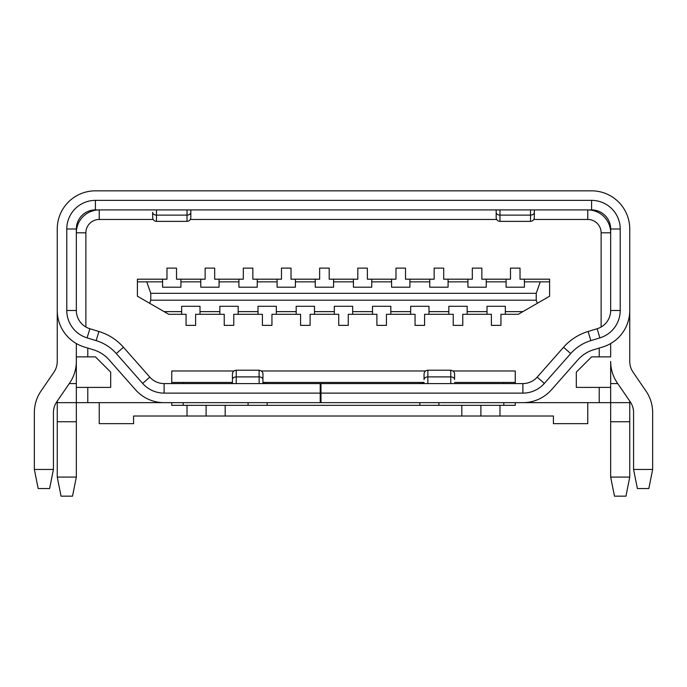 <?xml version="1.0" encoding="UTF-8"?>
<svg xmlns="http://www.w3.org/2000/svg" width="687" height="687" viewBox="0 0 687 687"><rect width="100%" height="100%" fill="white"/><g stroke="black" fill="none" stroke-linecap="round" stroke-linejoin="round"><path stroke-width="1.03" d="M536.238 293.315L540.248 281.859L524.413 281.859L524.413 287.2L506.087 287.2L506.087 281.859L486.241 281.859L486.241 287.2L467.924 287.2L467.924 281.859L448.079 281.859L448.079 287.2L429.753 287.2L429.753 281.859L409.907 281.859L409.907 287.2L391.59 287.2L391.59 281.859L371.744 281.859L371.744 287.2L353.427 287.2L353.427 281.859L333.573 281.859L333.573 287.2L315.256 287.2L315.256 281.859L295.41 281.859L295.41 287.2L277.093 287.2L277.093 281.859L257.247 281.859L257.247 287.2L238.921 287.2L238.921 281.859L219.076 281.859L219.076 287.2L200.759 287.2L200.759 281.859L180.913 281.859L180.913 287.2L162.587 287.2L162.587 281.859L146.752 281.859L150.762 293.315L536.238 293.315L536.238 300.185L150.762 300.185L150.762 293.315M150.762 300.185L149.672 303.293L137.4 296.209L137.4 281.859L146.752 281.859M540.248 281.859L549.6 281.859L549.6 296.209L537.328 303.293L536.238 300.185M506.087 281.859L506.087 279.188L510.475 279.188L510.475 268.119L520.025 268.119L520.025 279.188L524.413 279.188L524.413 281.859M506.087 279.188L486.241 279.188L486.241 281.859M467.924 281.859L467.924 279.188L448.079 279.188L448.079 281.859M429.753 281.859L429.753 279.188L409.907 279.188L409.907 281.859M391.59 281.859L391.59 279.188L371.744 279.188L371.744 281.859M353.427 281.859L353.427 279.188L333.573 279.188L333.573 281.859M315.256 281.859L315.256 279.188L295.41 279.188L295.41 281.859M277.093 281.859L277.093 279.188L257.247 279.188L257.247 281.859M238.921 281.859L238.921 279.188L219.076 279.188L219.076 281.859M200.759 281.859L200.759 279.188L180.913 279.188L180.913 281.859M162.587 281.859L162.587 279.188L137.4 279.188L137.4 281.859M164.116 311.632L181.677 311.632L181.677 306.29L199.994 306.29L199.994 314.303L195.606 314.303L195.606 325.372L186.065 325.372L186.065 314.303L168.744 314.303L149.672 303.293M537.328 303.293L518.256 314.303L500.935 314.303L500.935 325.372L491.394 325.372L491.394 314.303L487.006 314.303L487.006 306.29L505.323 306.29L505.323 311.632L522.884 311.632M199.994 311.632L219.84 311.632L219.84 306.29L238.157 306.29L238.157 311.632L258.003 311.632L258.003 306.29L276.329 306.29L276.329 311.632L296.174 311.632L296.174 306.29L314.491 306.29L314.491 311.632L334.337 311.632L334.337 306.29L352.663 306.29L352.663 311.632L372.509 311.632L372.509 306.29L390.826 306.29L390.826 311.632L410.671 311.632L410.671 306.29L428.997 306.29L428.997 311.632L448.843 311.632L448.843 306.29L467.16 306.29L467.16 311.632L487.006 311.632M524.413 279.188L549.6 279.188L549.6 281.859M515.25 383.578L515.25 370.98L453.059 370.98M164.013 383.578L171.75 383.578L171.75 370.98L233.941 370.98M261.421 370.98L425.579 370.98M153.175 219.462L99.237 219.462A13.362 13.362 0 0 0 85.875 232.816L85.875 327.012M601.125 327.012L601.125 232.816A13.362 13.362 0 0 0 587.763 219.462L533.825 219.462M496.675 219.462L190.325 219.462M199.994 314.303L219.84 314.303L219.84 311.632M238.157 311.632L238.157 314.303L233.769 314.303L233.769 325.372L224.228 325.372L224.228 314.303L219.84 314.303M238.157 314.303L258.003 314.303L258.003 311.632M276.329 311.632L276.329 314.303L271.94 314.303L271.94 325.372L262.4 325.372L262.4 314.303L258.003 314.303M276.329 314.303L296.174 314.303L296.174 311.632M314.491 311.632L314.491 314.303L310.103 314.303L310.103 325.372L300.562 325.372L300.562 314.303L296.174 314.303M314.491 314.303L334.337 314.303L334.337 311.632M352.663 311.632L352.663 314.303L348.275 314.303L348.275 325.372L338.725 325.372L338.725 314.303L334.337 314.303M352.663 314.303L372.509 314.303L372.509 311.632M390.826 311.632L390.826 314.303L386.438 314.303L386.438 325.372L376.897 325.372L376.897 314.303L372.509 314.303M390.826 314.303L410.671 314.303L410.671 311.632M428.997 311.632L428.997 314.303L424.6 314.303L424.6 325.372L415.06 325.372L415.06 314.303L410.671 314.303M428.997 314.303L448.843 314.303L448.843 311.632M467.16 311.632L467.16 314.303L462.772 314.303L462.772 325.372L453.231 325.372L453.231 314.303L448.843 314.303M467.16 314.303L487.006 314.303M467.924 279.188L472.312 279.188L472.312 268.119L481.853 268.119L481.853 279.188L486.241 279.188M429.753 279.188L434.15 279.188L434.15 268.119L443.69 268.119L443.69 279.188L448.079 279.188M391.59 279.188L395.978 279.188L395.978 268.119L405.519 268.119L405.519 279.188L409.907 279.188M353.427 279.188L357.815 279.188L357.815 268.119L367.356 268.119L367.356 279.188L371.744 279.188M315.256 279.188L319.644 279.188L319.644 268.119L329.185 268.119L329.185 279.188L333.573 279.188M277.093 279.188L281.481 279.188L281.481 268.119L291.022 268.119L291.022 279.188L295.41 279.188M238.921 279.188L243.31 279.188L243.31 268.119L252.85 268.119L252.85 279.188L257.247 279.188M200.759 279.188L205.147 279.188L205.147 268.119L214.688 268.119L214.688 279.188L219.076 279.188M162.587 279.188L166.975 279.188L166.975 268.119L176.525 268.119L176.525 279.188L180.913 279.188M505.323 311.632L505.323 314.303M181.677 314.303L181.677 311.632M522.884 383.578L522.884 393.119A28.622 28.622 0 0 0 544.344 383.432L537.191 377.12A19.081 19.081 0 0 1 522.884 383.578L320.984 383.578L320.984 402.659L587.763 402.659L587.763 423.647L553.413 423.647L553.413 416.013L480.9 416.013L480.9 405.33L171.75 405.33L171.75 402.659M480.9 405.33L515.25 405.33L515.25 402.659M454.098 402.659L421.157 402.659M503.803 382.427L503.803 383.578M503.803 402.659L503.803 405.33M438.916 402.659L438.916 405.33M522.884 393.119L320.984 393.119M522.884 402.659A38.163 38.163 0 0 0 551.498 389.752L577.853 359.894A34.35 34.35 0 0 1 593.628 349.752L602.671 347.004A38.163 38.163 0 0 0 629.747 310.49L629.747 229.003A38.163 38.163 0 0 0 591.584 190.831L95.416 190.831A38.163 38.163 0 0 0 57.253 229.003L57.253 310.49A38.163 38.163 0 0 0 84.329 347.004L93.372 349.752A34.35 34.35 0 0 1 109.147 359.894L135.502 389.752A38.163 38.163 0 0 0 164.116 402.659L320.984 402.659M544.344 383.432L570.699 353.573A43.891 43.891 0 0 1 590.854 340.623L599.897 337.875A28.622 28.622 0 0 0 620.206 310.49L610.666 310.49L610.666 229.003L620.206 229.003L620.206 310.49M620.206 229.003A28.622 28.622 0 0 0 591.584 200.372L591.584 209.913L95.416 209.913L95.416 200.372L591.584 200.372M95.416 200.372A28.622 28.622 0 0 0 66.794 229.003L76.334 229.003L76.334 310.49L66.794 310.49L66.794 229.003M66.794 310.49A28.622 28.622 0 0 0 87.103 337.875L96.146 340.623A43.891 43.891 0 0 1 116.301 353.573L142.656 383.432A28.622 28.622 0 0 0 164.116 393.119L164.116 383.578L320.984 383.578M320.219 402.659L320.219 393.119L164.116 393.119M57.253 295.788L57.253 361.439A19.081 19.081 0 0 1 53.904 372.225L41.04 390.997A38.163 38.163 0 0 0 34.35 412.578L34.35 469.453L38.163 488.534L34.35 469.453L53.431 469.453L49.619 488.534L53.431 469.453L53.431 412.578A19.081 19.081 0 0 1 56.781 401.792L69.645 383.02A38.163 38.163 0 0 0 76.334 361.439L76.334 343.543M57.253 401.105L57.253 477.087L61.066 496.169L57.253 477.087L76.334 477.087L76.334 356.862L95.416 356.862L110.684 372.122L110.684 387.391L76.334 387.391M57.253 272.894L57.253 286.247M87.103 337.875L89.877 328.747L98.919 331.495A53.431 53.431 0 0 1 123.454 347.261L149.809 377.12L142.656 383.432M89.877 328.747A19.081 19.081 0 0 1 76.334 310.49M76.334 229.003A19.081 19.081 0 0 1 95.416 209.913M591.584 209.913A19.081 19.081 0 0 1 610.666 229.003M610.666 310.49A19.081 19.081 0 0 1 597.123 328.747L599.897 337.875M537.191 377.12L563.546 347.261A53.431 53.431 0 0 1 588.081 331.495L597.123 328.747M629.747 295.788L629.747 361.439A19.081 19.081 0 0 0 633.096 372.225L645.96 390.997A38.163 38.163 0 0 1 652.65 412.578L652.65 469.453L648.837 488.534L652.65 469.453L633.569 469.453L637.381 488.534L633.569 469.453L633.569 412.578A19.081 19.081 0 0 0 630.219 401.792L617.355 383.02A38.163 38.163 0 0 1 610.666 361.439L610.666 477.087L614.487 496.169L610.666 477.087L629.747 477.087L625.934 496.169L629.747 477.087L629.747 401.105M629.747 286.247L629.747 272.894M76.334 477.087L72.513 496.169L76.334 477.087M57.253 402.659L164.116 402.659M69.267 383.578L76.334 383.578M87.781 387.391L87.781 402.659M87.781 348.051L87.781 356.862M99.237 402.659L99.237 423.647L133.587 423.647L133.587 416.013L480.9 416.013M248.084 402.659L248.084 405.33M183.197 405.33L183.197 402.659M183.197 383.578L183.197 382.427M267.166 405.33L267.166 402.659M267.166 383.578L267.166 382.427M320.219 393.119L320.219 383.578M164.116 383.578A19.081 19.081 0 0 1 149.809 377.12M515.25 382.427L454.588 382.427M424.051 382.427L262.949 382.427M232.412 382.427L171.75 382.427M419.834 405.33L419.834 402.659M419.834 383.578L419.834 382.427M599.219 348.051L599.219 356.862L591.584 356.862L576.316 372.122L576.316 387.391L599.219 387.391L599.219 402.659L587.763 402.659M599.219 356.862L610.666 356.862L610.666 343.543M599.219 402.659L629.747 402.659M610.666 383.578L617.733 383.578M610.666 387.391L599.219 387.391M206.1 405.33L206.1 416.013M587.763 219.462L587.763 209.913A22.903 22.903 0 0 1 610.666 232.816L601.125 232.816M85.875 232.816L76.334 232.816A22.903 22.903 0 0 1 99.237 209.913L99.237 219.462M262.949 382.934L265.86 383.578M262.949 379.593L262.949 383.578L262.949 379.593A3.813 2.705 180 0 0 259.128 376.888L259.128 370.216C263.43 371.057 263.052 374.578 262.949 374.037L262.949 378.211M232.412 378.211L232.412 374.037C232.661 371.693 233.932 370.422 236.234 370.216L236.234 376.888A3.813 2.705 180 0 0 232.412 379.593L232.412 383.578M534.331 209.913L534.331 217.547L534.331 209.913M496.169 209.913L496.169 217.547L496.169 209.913M152.669 212.343L152.669 217.547L152.669 212.343A3.813 2.774 0 0 0 156.481 215.117L187.019 215.117L187.019 209.913M190.831 209.913L190.831 217.547L190.831 209.913M421.14 383.578L424.051 382.934M424.051 378.211L424.051 374.037C424.3 371.693 425.571 370.422 427.872 370.216L427.872 376.888A3.813 2.705 180 0 0 424.051 379.593L424.051 378.211M454.588 378.211L454.588 374.037C454.682 374.578 455.06 371.057 450.766 370.216L427.872 370.216M123.454 347.261L116.301 353.573M96.146 340.623L98.919 331.495M588.081 331.495L590.854 340.623M570.699 353.573L563.546 347.261M57.253 421.741L76.334 421.741M187.019 416.013L187.019 405.33M499.981 405.33L499.981 416.013M610.666 421.741L629.747 421.741M225.181 416.013L225.181 405.33M461.819 405.33L461.819 416.013M259.128 383.578L259.128 376.888L236.234 376.888L236.234 383.578M496.169 212.343A3.813 2.774 0 0 0 499.981 215.117L499.981 221.369L530.519 221.369L530.519 215.117A3.813 2.774 0 0 0 534.331 212.343M499.981 209.913L499.981 215.117L530.519 215.117L530.519 209.913M156.481 209.913L156.481 221.369L187.019 221.369L187.019 215.117A3.813 2.774 0 0 0 190.831 212.343M454.588 379.593A3.813 2.705 180 0 0 450.766 376.888L427.872 376.888L427.872 383.578M450.766 383.578L450.766 370.216M614.487 496.169L625.934 496.169M61.066 496.169L72.513 496.169M49.619 488.534L38.163 488.534M648.837 488.534L637.381 488.534M259.128 370.216L236.234 370.216M530.519 221.369C532.811 221.162 534.082 219.892 534.331 217.547M499.981 221.369C497.689 221.162 496.418 219.892 496.169 217.547M187.019 221.369C189.311 221.162 190.582 219.892 190.831 217.547M156.481 221.369C154.189 221.162 152.918 219.892 152.669 217.547"/></g></svg>

